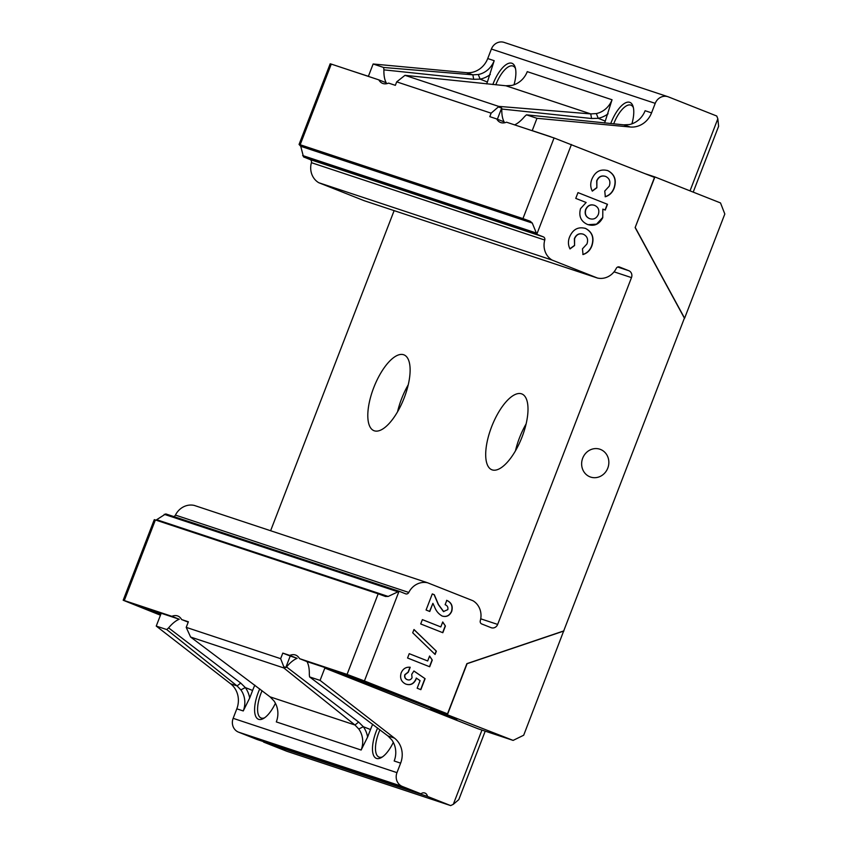 <?xml version="1.0" encoding="UTF-8"?>
<svg xmlns="http://www.w3.org/2000/svg" width="848" height="848" viewBox="0 0 848 848"><rect width="100%" height="100%" fill="white"/><g stroke="black" fill="none" stroke-linecap="round" stroke-linejoin="round"><path stroke-width="1.27" d="M600.522 449.451A14.681 13.494 108.3 0 0 599.865 449.207A14.681 13.494 108.3 0 0 582.565 458.535A14.681 13.494 108.3 0 0 589.954 476.83A14.681 13.494 108.3 0 0 590.621 477.074A14.681 13.494 108.3 0 0 607.921 467.746A14.681 13.494 108.3 0 0 600.522 449.451M522.092 436.911A40.768 16.038 -68.4 0 0 521.859 393.949A40.768 16.038 -68.4 0 0 491.607 426.798A40.768 16.038 -68.4 0 0 491.84 469.76A40.768 16.038 -68.4 0 0 522.092 436.911M526.12 423.915A40.768 16.038 -68.4 0 0 519.485 437.844A40.768 16.038 -68.4 0 0 515.457 450.839M404.21 397.829A40.768 16.038 -68.4 0 0 403.977 354.867A40.768 16.038 -68.4 0 0 373.714 387.716A40.768 16.038 -68.4 0 0 373.947 430.678A40.768 16.038 -68.4 0 0 404.21 397.829M408.227 384.822A40.768 16.038 -68.4 0 0 401.592 398.761A40.768 16.038 -68.4 0 0 397.564 411.757M492.836 84.524A25.546 10.049 111.6 0 1 493.07 83.91A25.546 10.049 111.6 0 1 515.128 67.193A25.546 10.049 111.6 0 1 514.015 84.779M515.478 68.518A23.373 9.201 -68.4 0 0 513.093 66.08A23.373 9.201 -68.4 0 0 495.783 84.811M610.74 123.607A25.546 10.049 111.6 0 1 610.963 122.992A25.546 10.049 111.6 0 1 633.021 106.276A25.546 10.049 111.6 0 1 631.908 123.84M633.371 107.601A23.373 9.201 -68.4 0 0 630.986 105.163A23.373 9.201 -68.4 0 0 613.687 123.882M393.313 742.371A25.546 10.049 111.6 0 1 381.24 757.656A25.546 10.049 111.6 0 1 376.183 731.432A25.546 10.049 111.6 0 1 377.625 727.997M379.957 729.789A23.373 9.201 -68.4 0 0 378.865 732.439A23.373 9.201 -68.4 0 0 378.992 757.073A23.373 9.201 -68.4 0 0 382.406 756.935M275.42 703.278A25.546 10.049 111.6 0 1 263.346 718.574A25.546 10.049 111.6 0 1 258.301 692.35A25.546 10.049 111.6 0 1 259.742 688.905M262.064 690.696A23.373 9.201 -68.4 0 0 260.972 693.357A23.373 9.201 -68.4 0 0 261.099 717.991A23.373 9.201 -68.4 0 0 264.512 717.843M456.786 719.507L430.551 709.257L456.786 719.507M399.429 591.385L166.325 514.1A2.714 2.502 108.3 0 0 165.667 513.952L156.657 519.697L388.183 596.451L399.016 591.31A2.714 2.502 -71.7 0 1 399.673 591.469L405.598 593.812A2.714 2.502 108.3 0 0 408.789 592.455A17.935 16.483 -71.7 0 1 427.593 582.777L472.94 600.734A17.935 16.483 -71.7 0 1 480.286 620.768A2.714 2.502 108.3 0 0 481.728 623.958L491.056 627.658A5.438 4.993 108.3 0 0 497.659 624.425L631.484 277.614A5.438 4.993 108.3 0 0 628.792 270.703L619.464 267.003A2.714 2.502 108.3 0 0 616.273 268.371A17.935 16.483 -71.7 0 1 597.458 278.038L552.112 260.082A17.935 16.483 -71.7 0 1 544.766 240.048A2.714 2.502 108.3 0 0 543.335 236.857L537.409 234.514A2.714 2.502 -71.7 0 1 536.826 234.175L532.268 223.056L530.191 221.233L522.94 218.604L554.062 137.959L654.508 177.402L635.131 227.593L654.9 176.956L645.635 173.882M427.593 582.777L194.256 505.419A17.935 16.483 108.3 0 0 175.441 515.086A2.714 2.502 -71.7 0 1 173.692 516.538M394.129 210.633L270.618 530.731M299.058 144.436L330.179 63.801L331.282 64.098L300.171 144.743L299.058 144.436L300.743 146.301L303.478 156.806A2.714 2.502 108.3 0 0 304.061 157.145L309.986 159.498A2.714 2.502 -71.7 0 1 311.417 162.689A17.935 16.483 108.3 0 0 318.774 182.723L364.121 200.679L597.458 278.038M160.442 615.203L123.183 600.246L154.283 519.644L155.385 519.951L124.285 600.543L171.815 616.305L179.257 619.241L142.496 607.062L142.305 607.571L160.601 614.811M238.521 732.142L257.145 739.52L420.968 793.834L402.355 786.467L238.521 732.142A10.876 9.996 108.3 0 1 233.147 718.33L236.815 708.822A21.741 19.981 -71.7 0 0 230.592 683.774L156.244 626.078L166.759 629.566L168.593 627.87L240.715 683.053L245.326 687.58A26.034 23.924 -71.7 0 1 249.683 698.031L243.259 710.953A21.741 19.981 108.3 0 0 240.864 689.869L237.09 685.926L166.759 629.566M324.826 668.086L478.166 728.814L513.125 740.399L343.323 674.213L324.826 668.086L320.078 680.393L309.573 676.916L309.308 674.531A40.768 16.038 -68.4 0 0 306.965 661.588L299.535 658.642A40.768 16.038 -68.4 0 0 295.74 655.112A40.768 16.038 -68.4 0 0 289.709 655.387L297.15 658.334A40.768 16.038 -68.4 0 0 286.507 666.931L358.63 722.093L363.304 726.704A26.087 23.977 -71.7 0 1 367.619 737.018L361.142 750.035A21.741 19.981 108.3 0 0 358.778 729.004L354.973 725.008L283.794 667.938L190.599 637.039L270.056 696.855L273.946 700.883A21.741 19.981 -71.7 0 1 276.31 721.913L361.142 750.035M299.535 658.642L347.065 674.404L378.166 593.812L155.385 519.951M188.214 622.156L181.642 619.559A40.768 16.038 -68.4 0 0 177.847 616.03A40.768 16.038 -68.4 0 0 171.815 616.305M181.642 619.559L188.362 621.785L186.21 627.361L280.646 658.673L282.797 653.098L289.709 655.387M309.573 676.916L387.939 735.937L391.787 739.901A21.741 19.981 -71.7 0 1 394.182 760.995L400.638 763.136L396.97 772.645A10.876 9.996 108.3 0 0 402.355 786.467M320.078 680.393L394.426 738.089A21.741 19.981 -71.7 0 1 400.638 763.136M190.599 637.039L186.21 627.361M283.794 667.938L283.741 666.623L285.755 667.63L290.228 656.034L282.797 653.098M280.646 658.673L283.741 666.623M285.755 667.63L286.507 666.931M297.15 658.334L290.228 656.034M343.323 674.213L343.525 673.704L306.965 661.588M399.016 591.31L364.428 680.944L447.511 713.846L431.25 708.451L343.525 673.704M364.428 680.944L347.065 674.404M124.285 600.543L123.183 600.246M179.257 619.241A40.768 16.038 -68.4 0 0 168.593 627.87M156.244 626.078L161.003 613.772L142.305 607.571M331.282 64.098L378.812 79.86A40.768 16.038 -68.4 0 0 382.607 83.39A40.768 16.038 -68.4 0 0 388.638 83.115L395.359 85.341L396.694 81.864L404.984 75.334L498.571 106.36L590.738 113.908L596.335 113.568A21.741 19.981 108.3 0 0 612.044 99.757L605.271 121.105A40.768 16.038 -68.4 0 0 604.56 123.002M300.171 144.743L522.94 218.604M496.705 118.943L504.147 121.889A40.768 16.038 111.6 0 1 501.804 109.032L501.687 108.014L498.295 106.975L491.13 113.176L489.794 116.653L496.705 118.943A40.768 16.038 -68.4 0 0 500.5 122.483A40.768 16.038 -68.4 0 0 506.532 122.197L554.062 137.959M491.13 113.176L396.694 81.864M612.044 99.757L527.255 71.645A21.741 19.981 -71.7 0 1 511.556 85.457L505.874 85.765L404.984 75.334M378.812 79.86L386.253 82.807A40.768 16.038 111.6 0 1 383.911 69.865L383.646 67.48L373.141 63.992L466.4 72.684A21.741 19.981 -71.7 0 0 487.727 58.544L491.395 49.036A10.876 9.996 108.3 0 1 504.115 42.4L667.938 96.714A10.876 9.996 108.3 0 0 655.228 103.35L651.561 112.858A21.741 19.981 -71.7 0 1 630.223 126.999L536.975 118.307L526.46 114.83L524.626 116.515A40.768 16.038 111.6 0 1 514.609 124.879M383.646 67.48L472.877 74.825L478.293 74.529A21.741 19.981 108.3 0 0 494.183 60.685L487.388 82.023A40.768 16.038 -68.4 0 0 486.667 83.92M349.652 70.193L368.392 76.309L373.141 63.992M498.295 106.975L498.571 106.36M651.561 112.858L645.105 110.717A21.741 19.981 -71.7 0 1 629.227 124.571L623.736 124.847L526.46 114.83M501.687 108.014L497.373 119.208M552.143 137.323L550.681 136.835M550.712 136.761L532.215 130.624L536.975 118.307M690.018 190.864L717.832 118.794L718.616 126.278L693.208 192.125M378.166 593.812L385.586 596.504M385.416 596.441L388.183 596.451M263.505 741.629A4.346 3.996 -71.7 0 1 263.58 742.074L286.847 751.286L450.67 805.6L427.413 796.389A4.346 3.996 108.3 0 0 420.968 793.834M450.67 805.6L453.32 804.307L481.961 730.064M447.511 713.846L466.877 663.645L563.697 630.944L684.4 318.148L635.131 227.593M440.812 626.926L442.73 621.966L445.412 626.015L442.826 632.714L420.703 623.948L422.378 619.623L440.812 626.926L422.368 619.634M427.678 660.974L429.586 656.023L432.279 660.073L429.692 666.772L407.559 658.006L409.234 653.67L427.678 660.974L409.234 653.681M583.382 234.239C579.375 233.03 576.439 234.514 574.584 238.701L574.562 245.56L570.004 248.93C568.054 245.093 567.927 241.076 569.623 236.878C572.962 229.257 578.294 226.448 585.639 228.472C592.392 232.098 594.469 237.906 591.872 245.888C590.197 250.308 587.251 253.192 583.021 254.559L582.459 248.824L586.954 243.97C588.459 239.465 587.272 236.221 583.382 234.239L582.809 234.048M584.876 228.197L585.438 228.409C592.19 232.034 594.268 237.832 591.671 245.825L591.872 245.888M605.684 176.448C601.677 175.239 598.741 176.734 596.886 180.921L596.865 187.768L592.307 191.139C590.346 187.302 590.229 183.285 591.925 179.087C595.254 171.466 600.596 168.667 607.942 170.681C614.683 174.306 616.761 180.115 614.175 188.097C612.5 192.517 609.542 195.411 605.324 196.768L604.762 191.033L609.246 186.178C610.761 181.673 609.574 178.43 605.684 176.448L605.112 176.257M607.179 170.416L607.74 170.618C614.482 174.243 616.56 180.041 613.973 188.033L614.175 188.097M577.986 192.613L607.486 204.294L605.26 210.071L602.833 209.106L602.758 217.692C599.207 224.466 594.045 226.692 587.272 224.36C580.838 221.307 578.59 216.081 580.509 208.682L586.138 202.492L575.76 198.39L577.986 192.613L607.486 204.294M588.226 224.699L587.272 224.36M409.987 667.238L408.089 672.146L404.825 674.679C404.231 677.033 404.984 678.676 407.061 679.598L407.273 679.661C409.33 680.414 410.92 679.767 412.054 677.732L411.736 674.33L413.909 670.98L425.092 678.686L420.852 689.678L417.163 688.216L420.078 680.658L416.262 678.061L415.891 679.64C413.591 684.135 410.209 685.597 405.736 684.05C401.231 681.845 399.705 678.135 401.146 672.93C402.98 668.733 406.001 666.846 410.199 667.259L408.291 672.22L405.026 674.743C404.432 677.107 405.185 678.739 407.273 679.661L407.591 679.778M406.351 684.272L405.736 684.05M435.098 654.455L412.711 632.788L413.983 629.502L436.36 651.169L435.098 654.455M432.289 593.939L434.102 594.649L438.31 604.56L443.451 611.556L447.808 609.638C448.263 607.221 447.373 605.589 445.126 604.719L446.801 600.384C451.496 602.515 453.118 606.203 451.687 611.45C449.641 615.733 446.504 617.27 442.253 616.072C438.67 614.09 436.105 611.048 434.579 606.924L432.904 603.352L429.766 611.482L426.078 610.019L432.289 593.918L434.303 594.724L438.511 604.635L443.758 611.662M717.832 118.794L716.761 116.028L668.436 96.895A10.876 9.996 108.3 0 0 667.938 96.714M635.343 227.667L684.601 318.223L724.817 214.003L720.514 202.937L654.9 176.956M427.413 796.389L263.58 742.074M485.226 731.146L458.8 799.622L453.32 804.307M372.717 724.234A40.768 16.038 -68.4 0 0 370.502 729.545L367.619 737.018M254.824 685.142A40.768 16.038 -68.4 0 0 252.609 690.463L249.683 698.031M563.697 630.944L523.693 735.227L513.125 740.399M447.521 714.419L467.078 663.708L563.909 631.007M613.973 188.033C612.298 192.454 609.341 195.337 605.122 196.704M605.483 176.384C601.465 175.176 598.54 176.66 596.685 180.847L596.886 180.921M596.685 180.847L596.865 187.768M596.653 187.705L592.222 190.98M607.073 170.384L607.74 170.618M607.285 204.23L605.059 209.997M602.758 217.692L602.833 209.106M602.557 217.629L596.536 224.169L588.12 224.667M594.49 205.343C590.537 204.039 587.579 205.428 585.639 209.488C584.41 213.76 585.661 216.781 589.381 218.551L589.964 218.752M594.088 205.195L594.702 205.417C590.738 204.114 587.781 205.492 585.841 209.551C584.622 213.823 585.862 216.844 589.583 218.614L589.869 218.72M589.381 218.551L589.583 218.614C593.494 219.865 596.398 218.498 598.317 214.502C599.631 210.219 598.423 207.188 594.702 205.417M591.671 245.825C589.996 250.234 587.049 253.128 582.82 254.495M583.18 234.175C579.173 232.967 576.237 234.451 574.382 238.638L574.584 238.701M574.382 238.638L574.562 245.56M574.361 245.496L569.92 248.771M584.77 228.165L585.438 228.409M413.877 671.033L425.092 678.686M424.89 678.612L420.65 689.604M415.891 679.64L416.262 678.061M415.69 679.566C413.389 684.06 410.008 685.534 405.535 683.986M429.523 656.172L432.279 660.073M432.067 659.998L429.491 666.687M413.951 629.598L436.36 651.169M436.158 651.105L434.929 654.296M442.667 622.114L445.412 626.015M445.211 625.951L442.635 632.64M446.599 600.32C451.295 602.44 452.917 606.129 451.486 611.387L451.687 611.45M451.486 611.387C449.44 615.669 446.292 617.206 442.052 616.008M429.565 611.408L432.904 603.352M318.774 182.723L552.112 260.082M608.101 113.78A26.171 24.062 -71.7 0 1 598.232 118.317L591.565 118.508L501.804 109.032M490.303 74.454A26.034 23.924 -71.7 0 1 480.106 79.14L473.682 79.299L383.911 69.865M252.609 690.463L245.326 687.58L240.864 689.869M370.502 729.545L363.304 726.704L358.778 729.004M478.293 74.529L480.106 79.14L487.388 82.023M596.335 113.568L598.232 118.317L605.271 121.105M358.63 722.093L354.973 725.008L270.056 696.855M394.426 738.089L387.939 735.937M240.715 683.053L237.09 685.926L230.592 683.774M243.259 710.953L236.815 708.822M591.565 118.508L590.738 113.908L505.874 85.765M473.682 79.299L472.877 74.825L466.4 72.684M494.183 60.685L487.727 58.544M630.223 126.999L623.736 124.847M571.425 144.499L536.826 234.175M396.97 772.645L233.147 718.33M655.228 103.35L491.395 49.036M480.731 618.817L497.659 624.425M175.441 515.086L408.789 592.455M164.226 514.312L397.521 591.66M299.959 144.902L530.191 221.233M300.743 146.301L532.268 223.056M302.662 155.544L535.957 232.893M304.061 157.145L537.409 234.514M309.986 159.498L543.335 236.857M311.417 162.689L544.766 240.048M617.694 267.025L628.792 270.703M614.047 271.837L631.484 277.614M166.208 514.058L399.546 591.416"/></g></svg>
